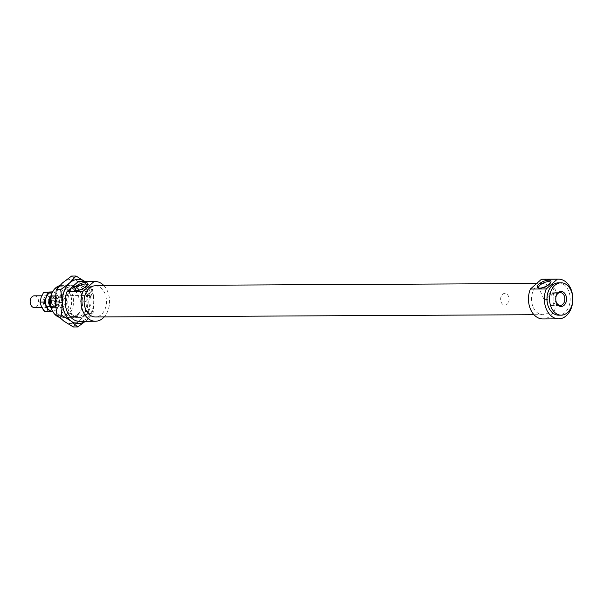 <?xml version="1.0" encoding="UTF-8"?>
<svg xmlns="http://www.w3.org/2000/svg" width="603" height="603" viewBox="0 0 603 603"><rect width="100%" height="100%" fill="white"/><g stroke="black" fill="none" stroke-linecap="round" stroke-linejoin="round"><path stroke-width="0.45" stroke-dasharray="3.02 2.26" d="M59.622 285.694A16.183 11.615 -90.3 0 1 61.83 285.385A16.183 11.615 -90.3 0 1 73.053 297.023A16.183 11.615 -90.3 0 1 68.169 315.233A16.183 11.615 -90.3 0 1 62.003 317.743A16.183 11.615 -90.3 0 1 59.154 317.268M66.737 314.118A14.856 10.666 89.7 0 0 65.908 288.407A14.856 10.666 89.7 0 0 50.335 302.186A14.856 10.666 89.7 0 0 66.737 314.118M85.679 315.143A16.183 11.615 -90.3 0 1 79.506 317.653A16.183 11.615 -90.3 0 1 67.807 301.538A16.183 11.615 -90.3 0 1 79.34 285.294A16.183 11.615 -90.3 0 1 90.563 296.932A16.183 11.615 -90.3 0 1 85.679 315.143M63.27 306.543A5.887 4.221 -90.3 0 1 61.024 307.455A5.887 4.221 -90.3 0 1 56.772 301.59A5.887 4.221 -90.3 0 1 60.963 295.689A5.887 4.221 -90.3 0 1 65.049 299.917A5.887 4.221 -90.3 0 1 63.27 306.543M555.785 298.327A6.399 4.598 89.7 0 0 553.2 293.269L555.242 293.262L554.647 292.621C553.072 293.02 551.074 295.169 548.677 299.073L546.627 299.088A6.399 4.598 89.7 0 0 551.255 305.435A6.399 4.598 89.7 0 0 553.697 304.44A6.399 4.598 89.7 0 0 555.793 299.699M546.627 299.088C547.049 297.158 549.243 295.214 553.2 293.269M556.222 295.945A6.399 4.598 89.7 0 0 556.132 296.179A6.399 4.598 89.7 0 0 556.162 301.839A6.399 4.598 89.7 0 0 556.252 302.073M555.242 293.262A6.399 2.374 -24.6 0 0 548.24 294.204A6.399 2.374 -24.6 0 0 543.785 298.839A6.399 2.374 -24.6 0 0 548.677 299.073M80.463 301.168A6.399 2.374 -24.6 0 0 80.493 301.236A6.399 2.374 -24.6 0 0 86.327 301.138L91.468 295.53L92.153 295.983A6.399 2.374 -24.6 0 0 92.123 295.915A6.399 2.374 -24.6 0 0 86.289 296.013L83.704 295.568L80.463 301.168L86.327 301.138M75.752 290.525A6.399 2.374 -24.6 0 0 76.279 290.759A6.399 2.374 -24.6 0 0 82.204 289.613A6.399 2.374 -24.6 0 0 86.945 285.875A6.399 2.374 -24.6 0 0 87.111 285.325M92.153 295.983L86.289 296.013M539.052 288.128A6.399 2.374 -24.6 0 0 539.572 288.362A6.399 2.374 -24.6 0 0 543.582 287.955A6.399 2.374 -24.6 0 0 550.245 283.478A6.399 2.374 -24.6 0 0 550.411 282.928M542.617 279.219A19.861 14.261 -90.3 0 1 556.984 299.005A19.861 14.261 -90.3 0 1 542.828 318.934M548.753 312.248A15.595 11.193 -90.3 0 1 542.806 314.668A15.595 11.193 -90.3 0 1 531.529 299.133A15.595 11.193 -90.3 0 1 542.64 283.485A15.595 11.193 -90.3 0 1 553.456 294.701A15.595 11.193 -90.3 0 1 548.753 312.248M79.325 281.616A19.861 14.261 -90.3 0 1 93.684 301.402A19.861 14.261 -90.3 0 1 79.528 321.331M507.115 304.244A5.887 4.221 -90.3 0 1 504.869 305.156A5.887 4.221 -90.3 0 1 500.618 299.299A5.887 4.221 -90.3 0 1 504.809 293.39A5.887 4.221 -90.3 0 1 508.887 297.626A5.887 4.221 -90.3 0 1 507.115 304.244A5.887 4.221 -90.3 0 1 504.869 305.156A5.887 4.221 -90.3 0 1 500.618 299.299A5.887 4.221 -90.3 0 1 504.809 293.39A5.887 4.221 -90.3 0 1 508.887 297.626A5.887 4.221 -90.3 0 1 507.115 304.244M558.506 282.815A16.183 11.615 -90.3 0 1 569.729 294.452A16.183 11.615 -90.3 0 1 564.845 312.663A16.183 11.615 -90.3 0 1 558.68 315.181M95.214 285.799A15.595 11.193 -90.3 0 1 106.03 297.015A15.595 11.193 -90.3 0 1 101.327 314.562A15.595 11.193 -90.3 0 1 95.372 316.982M104.04 285.754A19.861 14.261 -90.3 0 1 104.206 316.937M56.81 297.686A4.779 3.43 -90.3 0 1 58.235 300.791L59.026 302.525L62.606 302.51C64.129 299.269 63.127 297.075 59.599 295.937L56.019 295.952L58.235 300.791A4.779 3.43 -90.3 0 1 56.697 305.638A4.779 3.43 -90.3 0 1 54.873 306.384A4.779 3.43 -90.3 0 1 52.891 305.517A4.779 3.43 -90.3 0 1 51.474 302.412L50.675 300.678L54.262 300.663L57.27 307.236L53.69 307.251L51.474 302.412A4.779 3.43 -90.3 0 1 54.828 296.819A4.779 3.43 -90.3 0 1 56.81 297.686M62.606 302.51L59.599 295.937M54.262 300.663L57.27 307.236M59.026 302.525A5.887 4.221 -90.3 0 1 57.127 306.573A5.887 4.221 -90.3 0 1 54.881 307.485A5.887 4.221 -90.3 0 1 53.69 307.251M50.675 300.678A5.887 4.221 -90.3 0 1 54.82 295.719A5.887 4.221 -90.3 0 1 56.019 295.952M50.531 298.289A4.779 3.43 -90.3 0 1 52.981 296.834A4.779 3.43 -90.3 0 1 56.298 300.271A4.779 3.43 -90.3 0 1 54.858 305.646A4.779 3.43 -90.3 0 1 53.034 306.392A4.779 3.43 -90.3 0 1 50.562 304.96M50.863 296.533A5.887 4.221 -90.3 0 1 52.981 295.726A5.887 4.221 -90.3 0 1 57.059 299.962A5.887 4.221 -90.3 0 1 55.288 306.58A5.887 4.221 -90.3 0 1 53.041 307.492A5.887 4.221 -90.3 0 1 50.916 306.708M34.341 295.824A5.887 4.221 -90.3 0 1 38.426 300.06A5.887 4.221 -90.3 0 1 36.647 306.678A5.887 4.221 -90.3 0 1 34.409 307.59M55.25 302.435A22.062 15.844 -90.3 0 1 62.546 282.882A22.062 15.844 -90.3 0 1 78.375 281.97A22.062 15.844 -90.3 0 1 86.907 300.603A22.062 15.844 -90.3 0 1 79.611 320.155A22.062 15.844 -90.3 0 1 63.782 321.067A22.062 15.844 -90.3 0 1 55.25 302.435M73.272 326.969L79.611 320.155L88.694 313.326L86.907 300.603L87.865 287.865L78.375 281.97L71.629 276.053M85.068 281.586L85.543 281.933A22.062 15.844 89.7 0 0 85.053 281.586M85.543 281.933L92.289 287.842L94.076 300.565A22.062 15.844 89.7 0 0 85.543 281.933M94.076 300.565L93.111 313.296L86.779 320.118A22.062 15.844 89.7 0 0 94.076 300.565M85.257 321.301A22.062 15.844 89.7 0 0 86.779 320.118L85.392 321.301M87.865 287.865L92.289 287.842M88.694 313.326L93.111 313.296M77.395 315.309A16.326 11.721 89.7 0 0 76.475 287.051A16.326 11.721 89.7 0 0 59.365 302.193A16.326 11.721 89.7 0 0 77.395 315.309M77.779 314.246A15.075 10.824 -90.3 0 1 72.028 316.59A15.075 10.824 -90.3 0 1 61.122 301.568A15.075 10.824 -90.3 0 1 71.87 286.44A15.075 10.824 -90.3 0 1 82.332 297.287A15.075 10.824 -90.3 0 1 77.779 314.246M71.93 287.691A16.326 11.721 -90.3 0 1 89.96 300.807A16.326 11.721 -90.3 0 1 72.85 315.949A16.326 11.721 -90.3 0 1 71.93 287.691M71.546 288.754A15.075 10.824 89.7 0 0 66.993 305.713A15.075 10.824 89.7 0 0 77.455 316.56A15.075 10.824 89.7 0 0 83.206 314.216A15.075 10.824 89.7 0 0 87.759 297.256A15.075 10.824 89.7 0 0 77.297 286.41A15.075 10.824 89.7 0 0 71.546 288.754M53.825 305.811A4.967 3.565 -90.3 0 1 51.933 306.58A4.967 3.565 -90.3 0 1 48.346 301.636A4.967 3.565 -90.3 0 1 51.881 296.653A4.967 3.565 -90.3 0 1 55.325 300.226A4.967 3.565 -90.3 0 1 53.825 305.811M54.624 306.43A5.698 4.093 89.7 0 0 54.308 296.563A5.698 4.093 89.7 0 0 48.33 301.854A5.698 4.093 89.7 0 0 54.624 306.43M49.808 305.834A4.967 3.565 -90.3 0 1 47.916 306.603A4.967 3.565 -90.3 0 1 44.471 303.03A4.967 3.565 -90.3 0 1 45.971 297.445A4.967 3.565 -90.3 0 1 47.863 296.676A4.967 3.565 -90.3 0 1 51.074 299.427A4.967 3.565 -90.3 0 1 51.097 303.822A4.967 3.565 -90.3 0 1 49.808 305.834M52.589 311.171A9.565 6.867 89.7 0 0 52.732 311.171A9.565 6.867 89.7 0 0 58.514 306.045A9.565 6.867 89.7 0 0 58.205 296.495A9.565 6.867 89.7 0 0 52.491 292.056M45.097 296.827A5.698 4.093 89.7 0 0 44.584 305.887A5.698 4.093 89.7 0 0 50.984 304.146A5.698 4.093 89.7 0 0 50.961 299.103A5.698 4.093 89.7 0 0 45.097 296.827M41.208 297.211A9.565 6.867 -90.3 0 1 46.989 292.086A9.565 6.867 -90.3 0 1 53.087 296.518A9.565 6.867 -90.3 0 1 53.396 306.075A9.565 6.867 -90.3 0 1 47.607 311.193A9.565 6.867 -90.3 0 1 41.517 306.761A9.565 6.867 -90.3 0 1 41.208 297.211M44.245 311.419L52.167 310.96L53.396 306.075L55.815 301.183L53.087 296.518L51.549 291.86M52.114 292.063L55.476 291.837L58.205 296.495L59.742 301.161L58.514 306.045L56.094 310.944L52.597 311.178M56.094 310.944L52.167 310.96M55.476 291.837L52.604 291.852M59.742 301.161L55.815 301.183M79.34 285.294L61.83 285.385M79.506 317.653L62.003 317.743M556.335 302.329L556.162 301.839M556.305 295.689L556.132 296.179M554.647 292.621L560.232 292.591M551.255 305.435L560.3 305.389M75.398 290.118L80.493 301.236M87.036 284.797L92.123 295.915M87.51 284.669L86.945 285.875M74.998 290.397L76.279 290.759M550.803 282.272L550.245 283.478M538.298 288L539.572 288.362M543.785 298.839L538.698 287.721M550.335 282.4L555.159 292.945M54.82 295.719L91.468 295.53M83.704 295.568L60.963 295.689M54.881 307.485L61.024 307.455M542.64 283.485L536.64 283.516M542.806 314.668L533.972 314.713M54.828 296.819L52.981 296.834M54.873 306.384L53.034 306.392M52.981 295.726L41.788 295.787M53.041 307.492L41.893 307.553M72.028 316.59L77.455 316.56M71.87 286.44L77.297 286.41M47.916 306.603L51.933 306.58M51.881 296.653L47.863 296.676"/><path stroke-width="0.9" d="M59.154 317.268A16.183 11.615 -90.3 0 1 50.298 301.176A16.183 11.615 -90.3 0 1 59.622 285.694M555.793 299.699A6.399 4.598 89.7 0 0 555.785 298.327M558.25 292.651A7.5 5.389 -90.3 0 1 565.787 295.184A7.5 5.389 -90.3 0 1 563.737 305.578A7.5 5.389 -90.3 0 1 556.335 302.329A7.5 5.389 -90.3 0 1 556.305 295.689A7.5 5.389 -90.3 0 1 558.25 292.651M556.252 302.073A6.399 4.598 89.7 0 0 560.3 305.389A6.399 4.598 89.7 0 0 562.742 304.394A6.399 4.598 89.7 0 0 564.672 297.196A6.399 4.598 89.7 0 0 560.232 292.591A6.399 4.598 89.7 0 0 557.798 293.586A6.399 4.598 89.7 0 0 556.222 295.945M87.111 285.325A6.399 2.374 -24.6 0 0 87.036 284.797A6.399 2.374 -24.6 0 0 85.091 284.028A6.399 2.374 -24.6 0 0 78.413 286.274A6.399 2.374 -24.6 0 0 75.367 290.051A6.399 2.374 -24.6 0 0 75.398 290.118A6.399 2.374 -24.6 0 0 75.752 290.525M85.332 282.506A7.5 2.781 155.4 0 1 87.51 284.669A7.5 2.781 155.4 0 1 81.948 289.056A7.5 2.781 155.4 0 1 74.998 290.397A7.5 2.781 155.4 0 1 76.242 285.995A7.5 2.781 155.4 0 1 85.332 282.506M548.624 280.109A7.5 2.781 155.4 0 1 550.803 282.272A7.5 2.781 155.4 0 1 545.248 286.659A7.5 2.781 155.4 0 1 538.298 288A7.5 2.781 155.4 0 1 539.542 283.598A7.5 2.781 155.4 0 1 548.624 280.109M550.411 282.928A6.399 2.374 -24.6 0 0 550.335 282.4A6.399 2.374 -24.6 0 0 548.383 281.631A6.399 2.374 -24.6 0 0 541.622 283.93A6.399 2.374 -24.6 0 0 538.698 287.721A6.399 2.374 -24.6 0 0 539.052 288.128M546.265 288.965L530.391 289.041L541.404 279.302L557.27 279.219L546.265 288.965A19.861 14.261 -90.3 0 0 546.258 308.902A19.861 14.261 -90.3 0 0 558.695 318.851L542.828 318.934A19.861 14.261 -90.3 0 1 530.391 308.985A19.861 14.261 -90.3 0 1 530.391 289.041M93.97 281.616L82.965 291.362L67.099 291.437L78.104 281.699L93.97 281.616A19.861 14.261 -90.3 0 1 95.191 281.533A19.861 14.261 -90.3 0 1 104.04 285.754M541.404 279.302A19.861 14.261 -90.3 0 1 542.617 279.219L558.491 279.136A19.861 14.261 -90.3 0 1 572.85 298.922A19.861 14.261 -90.3 0 1 558.695 318.851M78.104 281.699A19.861 14.261 -90.3 0 1 79.325 281.616L95.191 281.533M104.206 316.937A19.861 14.261 -90.3 0 1 95.395 321.248L79.528 321.331A19.861 14.261 -90.3 0 1 67.091 311.382A19.861 14.261 -90.3 0 1 67.099 291.437M567.408 312.648A16.183 11.615 -90.3 0 1 561.235 315.165A16.183 11.615 -90.3 0 1 549.537 299.043A16.183 11.615 -90.3 0 1 561.069 282.799A16.183 11.615 -90.3 0 1 572.292 294.445A16.183 11.615 -90.3 0 1 567.408 312.648M561.235 315.165L558.68 315.181A16.183 11.615 -90.3 0 1 546.974 299.058A16.183 11.615 -90.3 0 1 558.506 282.815L561.069 282.799M557.27 279.219A19.861 14.261 -90.3 0 1 558.491 279.136M533.972 314.713L95.372 316.982A15.595 11.193 -90.3 0 1 84.096 301.455A15.595 11.193 -90.3 0 1 95.214 285.799L536.64 283.516M95.395 321.248A19.861 14.261 -90.3 0 1 82.965 311.299A19.861 14.261 -90.3 0 1 82.965 291.362M50.562 304.96A4.779 3.43 -90.3 0 1 50.531 298.289M50.916 306.708A5.887 4.221 -90.3 0 1 50.863 296.533M41.893 307.553L34.409 307.59A5.887 4.221 -90.3 0 1 30.15 301.734A5.887 4.221 -90.3 0 1 34.341 295.824L41.788 295.787M85.053 281.586A22.062 15.844 89.7 0 0 69.714 282.845A22.062 15.844 89.7 0 0 62.418 302.397L60.639 289.674L69.714 282.845L76.053 276.031L71.629 276.053L62.546 282.882L56.215 289.704L55.25 302.435L57.036 315.158L63.782 321.067L73.272 326.969L77.697 326.947L70.95 321.03L61.461 315.135L62.418 302.397A22.062 15.844 89.7 0 0 70.95 321.03A22.062 15.844 89.7 0 0 85.257 321.301M76.053 276.031L85.543 281.933M85.392 321.301L77.697 326.947M56.215 289.704L60.639 289.674M57.036 315.158L61.461 315.135M52.732 311.171L48.172 311.404L46.635 306.739L43.906 302.08L46.325 297.181L47.554 292.297L52.499 292.04A9.565 6.867 89.7 0 0 52.114 292.063A9.565 6.867 89.7 0 0 46.325 297.181A9.565 6.867 89.7 0 0 46.635 306.739A9.565 6.867 89.7 0 0 52.589 311.171M52.604 291.852L43.627 292.312L41.208 297.211L39.979 302.095L41.517 306.761L44.245 311.419L48.172 311.404M47.554 292.297L43.627 292.312M43.906 302.08L39.979 302.095M556.335 302.329L556.162 301.839"/></g></svg>
